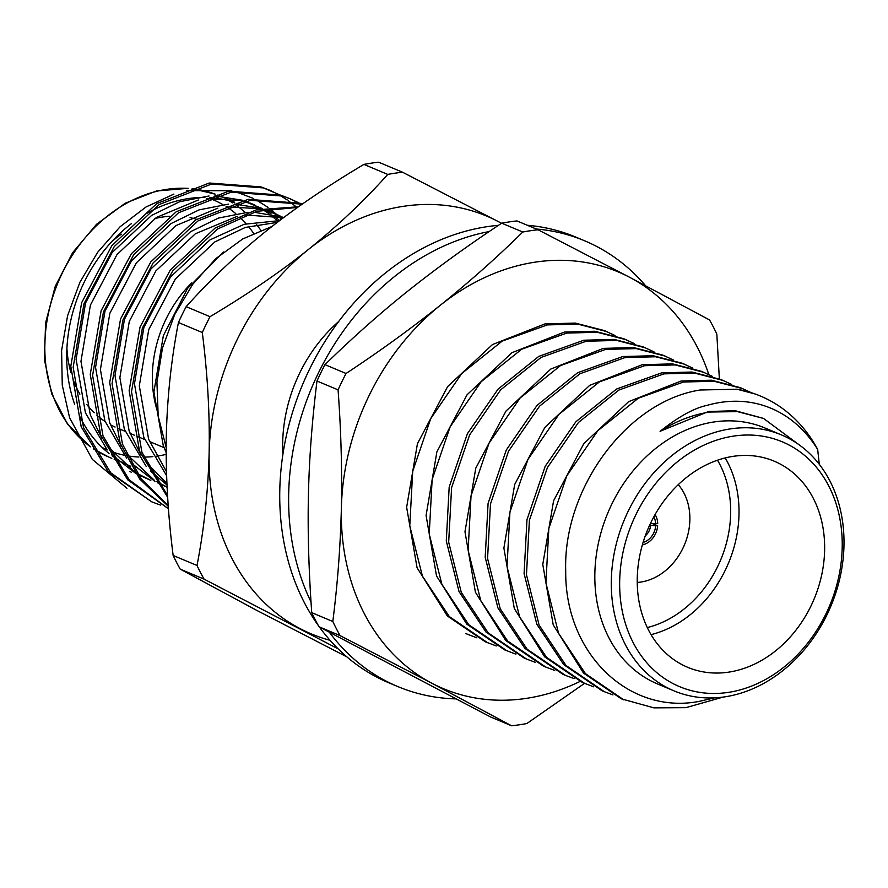 <?xml version="1.0" encoding="UTF-8"?>
<svg xmlns="http://www.w3.org/2000/svg" width="888" height="888" viewBox="0 0 888 888"><rect width="100%" height="100%" fill="white"/><g stroke="black" fill="none" stroke-linecap="round" stroke-linejoin="round"><path stroke-width="1.33" d="M329.526 632.456A241.669 194.916 112.8 0 0 397.735 686.535L388.844 682.805A241.669 194.916 -67.2 0 1 319.325 626.928M318.37 625.607A241.669 194.916 -67.2 0 1 279.798 489.799A241.669 194.916 -67.2 0 1 498.468 225.33M489.199 231.546A241.669 194.916 112.8 0 0 288.689 493.528A241.669 194.916 112.8 0 0 311 601.875M397.735 686.535A241.669 194.916 112.8 0 0 455.455 698.878M527.35 225.275A241.669 194.916 -67.2 0 1 575.812 237.096L584.704 240.826A241.669 194.916 112.8 0 0 536.241 229.004M645.565 285.692A241.669 194.916 112.8 0 0 584.704 240.826M476.823 637.795L465.767 633.566M496.27 645.953L485.214 641.724L447.352 615.983L417.071 567.765L406.637 507.292L417.438 443.689L447.652 386.569L492.496 344.533L544.966 323.909L575.258 323.088L604.317 330.558L615.062 335.531M487.579 642.712L449.306 616.561L422.411 576.112L409.768 525.84L412.698 471.328L430.724 418.614L461.738 373.548L502.153 341.114L547.319 324.908L577.888 324.131L606.682 331.568M515.85 654.145L504.673 649.883L466.799 624.142L436.519 575.924L426.085 515.451L436.885 451.848L467.099 394.727L511.943 352.691L564.413 332.068L594.705 331.246L623.765 338.728L634.543 343.7M507.026 650.871L468.764 624.719L441.858 584.271L429.226 533.999L432.145 479.487L450.172 426.773L481.185 381.707L521.6 349.273L566.777 333.067L597.346 332.29L626.129 339.727M524.12 658.03L485.925 631.967L459.029 591.608L446.287 540.959L449.184 487.001L467.377 433.721L498.079 389.111L538.761 356.399L583.86 340.226L614.152 339.405L643.212 346.886L653.968 351.848M535.164 662.27L526.484 659.029L488.211 632.878L461.305 592.429L448.673 542.157L451.592 487.645L469.619 434.931L500.643 389.865L541.047 357.431L586.224 341.225L616.794 340.448L645.587 347.885M554.745 670.473L543.567 666.2L505.705 640.459L475.424 592.24L464.979 531.768L475.779 468.165L506.005 411.044L550.849 369.008L603.307 348.385L633.61 347.563L662.659 355.045L673.448 360.017M545.931 667.188L507.659 641.036L480.752 600.588L468.12 550.316L471.04 495.804L489.077 443.09L520.091 398.024L560.495 365.59L605.672 349.384L636.241 348.607L665.034 356.044M563.014 674.347L524.819 648.284L497.924 607.925L485.192 557.276L488.089 503.318L506.271 450.038L536.985 405.428L577.655 372.716L622.754 356.554L653.057 355.722L682.106 363.203L692.862 368.165M574.07 678.587L565.379 675.346L527.106 649.195L500.21 608.746L487.568 558.474L490.487 503.962L508.524 451.248L539.538 406.182L579.953 373.748L625.119 357.542L655.688 356.765L684.481 364.202M593.65 686.79L582.461 682.517L544.599 656.776L514.319 608.558L503.885 548.085L514.685 484.482L544.899 427.361L589.743 385.325L642.213 364.713L672.505 363.88L701.553 371.362L712.343 376.334M584.826 683.505L546.553 657.353L519.658 616.905L507.015 566.633L509.934 512.121L527.971 459.407L558.985 414.341L599.4 381.907L644.566 365.701L675.135 364.924L703.929 372.361M601.92 690.664L563.725 664.601L536.829 624.242L524.087 573.593L526.984 519.635L545.165 466.355L575.879 421.745L616.561 389.033L661.66 372.871L691.952 372.039L721 379.52L731.756 384.482M612.964 694.904L604.273 691.663L566.011 665.512L539.105 625.063L526.473 574.791L529.392 520.279L547.419 467.565L578.432 422.499L618.847 390.065L664.024 373.859L694.594 373.082L723.376 380.519M723.11 697.091L685.891 707.658L653.912 707.858L621.367 698.834L583.505 673.093L553.224 624.886L542.779 564.402L553.579 500.799L583.793 443.678L628.649 401.642L681.107 381.03L711.399 380.197L740.459 387.679L751.304 392.685M623.731 699.822L585.458 673.67L558.552 633.222L545.92 582.95L548.84 528.438L566.866 475.724L597.879 430.658L638.294 398.224L683.471 382.018L714.041 381.241L742.834 388.678M653.801 516.883A16.317 13.154 -67.2 0 1 655.677 523.765L657.708 523.465A18.726 15.107 112.8 0 0 655.067 514.596M652.181 523.498L657.653 525.796A18.726 15.107 112.8 0 1 642.623 544.844L642.401 544.744M637.251 582.439A57.087 46.043 112.8 0 0 640.77 582.062A57.087 46.043 112.8 0 0 685.27 542.801A57.087 46.043 112.8 0 0 678.265 484.648M733.388 456.31A111.766 90.154 112.8 0 0 640.215 553.435A111.766 90.154 112.8 0 0 687.701 667.31A111.766 90.154 112.8 0 0 728.493 672.172A111.766 90.154 112.8 0 0 821.666 575.058A111.766 90.154 112.8 0 0 774.181 461.172A111.766 90.154 112.8 0 0 733.388 456.31M728.038 692.429A132.745 107.071 112.8 0 0 842.19 547.852A132.745 107.071 112.8 0 0 733.854 436.064A132.745 107.071 112.8 0 0 619.691 580.641A132.745 107.071 112.8 0 0 728.038 692.429M730.691 428.849A138.783 111.944 -67.2 0 1 781.34 434.876A138.783 111.944 -67.2 0 1 840.303 576.29A138.783 111.944 -67.2 0 1 724.608 696.88A138.783 111.944 -67.2 0 1 673.959 690.842A138.783 111.944 -67.2 0 1 614.995 549.439A138.783 111.944 -67.2 0 1 730.691 428.849M781.34 434.876L764.868 427.972A138.783 111.944 112.8 0 0 714.218 421.933A138.783 111.944 112.8 0 0 598.534 542.524A138.783 111.944 112.8 0 0 657.497 683.938L673.959 690.842M800.843 446.087L763.547 418.448L737.495 411.621L709.889 412.032C692.651 414.629 676.057 421.056 660.084 431.302C678.465 416.75 694.094 408.103 706.97 405.383C751.514 392.685 792.984 409.723 817.67 449.439L817.648 449.35A166.5 134.299 112.8 0 0 760.483 396.07A166.5 134.299 112.8 0 0 737.051 389.221L700.232 389.999C627.006 401.198 562.981 488.633 565.712 570.873C564.757 653.979 629.348 715.095 699.389 701.342L714.474 697.868M501.498 223.31A226.562 182.739 112.8 0 0 498.246 221.545A226.562 182.739 112.8 0 0 308.369 249.517C337.895 225.696 364.358 200.655 387.756 174.414A256.665 207.026 -67.2 0 1 402.541 172.228L378.688 162.215A256.665 207.026 112.8 0 0 371.295 163.159A256.665 207.026 112.8 0 0 363.891 164.402C326.107 186.935 293.329 209.324 265.556 231.557C236.03 255.389 209.568 280.419 186.169 306.671A256.665 207.026 112.8 0 0 178.433 322.522C171.373 358.896 167.333 396.392 166.322 435.02C165.601 474.192 167.888 514.341 173.149 555.466A256.665 207.026 112.8 0 0 180.209 569.13L256.954 610.489L346.864 656.865M191.642 282.95A111.766 90.154 112.8 0 0 157.687 412.287M70.885 372.461A111.766 90.154 -67.2 0 1 66.922 348.396M111.655 241.758A111.766 90.154 -67.2 0 1 121.256 234.177M154.701 218.603A111.766 90.154 -67.2 0 1 169.519 216.284M190.065 217.649A111.766 90.154 -67.2 0 1 196.603 219.303M123.044 463.048L130.747 466.278A141.836 114.397 -67.2 0 1 121.8 461.938M113.831 456.998A141.836 114.397 -67.2 0 1 112.143 455.799M109.035 453.457A141.836 114.397 -67.2 0 1 79.909 416.727M74.659 404.229A141.836 114.397 -67.2 0 1 74.57 403.973A141.836 114.397 -67.2 0 1 131.346 223.687M131.302 472.194L129.681 471.495L131.302 472.194M126.962 488.3L92.33 459.396L69.619 417.837L62.26 385.137L61.605 350.505L67.599 315.673L79.865 282.362L97.702 252.214L120.146 226.695L145.998 207.004L173.915 194.084M297.602 207.415L256.854 211.311L217.493 229.049L172.616 271.04L142.358 328.138L131.513 391.741L141.902 452.225L167.554 495.571M298.523 206.76L256.199 209.868L215.129 228.049L170.252 270.041L140.004 327.15L129.149 390.742L139.538 451.237L167.666 497.28M302.198 204.173L250.394 200.344L198.035 220.89L153.169 262.87L122.91 319.98L112.066 383.583L122.455 444.067L141.07 478.721L168.221 505.616M302.364 204.051L300.044 203.252L248.152 199.334L195.682 219.891L150.805 261.882L120.546 318.992L109.701 382.584L120.091 443.079L139.627 478.954L168.276 506.304M103.008 435.908L129.16 479.809L168.465 508.802L127.717 479.842L100.644 434.92L90.254 374.425L101.099 310.833L131.357 253.724L176.235 211.733L228.704 191.175L280.597 195.094L290.298 198.834L282.961 196.082L231.058 192.163L178.588 212.732L133.722 254.712L103.463 311.821L92.607 375.424L103.008 435.908M279.232 194.65L263.503 187.923L211.61 184.005L159.141 204.562L114.275 246.553L84.016 303.663L73.16 367.255L83.55 427.75L110.778 472.827L151.759 501.842L160.451 505.072M270.851 190.676L261.15 186.935L209.246 183.017L156.776 203.574L111.91 245.565L81.652 302.675L70.796 366.267L81.197 426.762L108.414 471.839L151.759 501.842M301.742 204.495L299.811 203.419M298.679 202.808L290.298 198.834M301.432 204.706L298.579 203.052M297.458 202.42L289.122 198.346M295.748 206.471L288.167 200.599M287.09 199.844L279.132 194.894M278 194.261L269.675 190.187M817.67 449.439L819.302 464.357M272.039 226.44L242.768 238.928L215.851 258.597L192.729 284.315L174.636 314.663L162.493 347.963L156.932 382.406L158.197 416.161L166.156 447.43M279.698 220.557L273.349 215.484M271.14 213.919L264.125 209.557M262.16 208.491L244.555 201.421M241.436 200.599L206.582 198.657M198.368 200L156.488 217.427L116.994 254.579L90.41 305.084L80.963 361.327L90.287 414.818L102.009 438.439M107.115 445.843L134.532 471.739M137.451 473.57L150.805 480.375L138.217 474.703M283.516 217.682L274.314 213.198L264.002 209.579M260.883 208.758L226.04 206.815M217.826 208.158L175.935 225.585L136.441 262.737L109.857 313.242L100.411 369.486L109.735 422.977L121.456 446.597M126.562 454.001L153.979 479.897M156.899 481.729L167.088 487.146M283.439 217.738L245.488 214.974M237.274 216.317L195.393 233.755L155.888 270.896L129.304 321.401L119.869 377.644L129.182 431.135L140.903 454.756M146.009 462.16L166.911 483.427M277.311 222.366L245.388 227.417L214.841 241.913L175.347 279.065L148.762 329.559L139.316 385.803L148.64 439.294L166.467 471.65M276.978 220.435L270.651 215.074M268.487 213.442L263.081 209.779M261.261 208.669L245.465 201.232M242.757 200.311L214.929 195.859M209.024 195.982L179.631 201.731L151.626 215.396L112.132 252.547L85.548 303.041L76.102 359.285L85.426 412.776L107.215 449.983M111.533 454.7L135.553 473.26M282.872 218.159L281.23 217.138M278.932 215.806L264.913 209.39M262.215 208.48L234.377 204.018A141.836 114.397 112.8 0 0 234.377 204.018M228.471 204.14L199.079 209.89L171.073 223.554L131.579 260.706L104.995 311.2L95.549 367.443L104.873 420.934L126.662 458.141M130.98 462.859L155 481.418M157.664 482.861L167.088 487.212M283.905 217.394L253.824 212.177M247.919 212.299L218.526 218.048L190.532 231.713L151.027 268.864L124.442 319.358L115.007 375.602L124.32 429.093L146.12 466.3M150.427 471.017L166.977 484.959M279.631 220.601L244.178 224.287L209.979 239.871L170.485 277.023L143.889 327.517L134.454 383.76L143.778 437.251L166.6 475.635M223.554 252.026L187.601 288.345L163.348 335.675L153.902 391.919L163.226 445.41L166.145 452.591M186.813 190.62L231.812 190.72M235.264 191.564L253.746 198.579M255.733 199.611L268.076 207.415M269.564 208.547L275.924 213.886M276.634 214.552L277.556 215.418M278.71 216.528L281.385 219.281M146.52 213.553A141.836 114.397 -67.2 0 1 204.906 197.413M209.59 197.58A141.836 114.397 -67.2 0 1 234.321 202.364M236.93 203.285A141.836 114.397 -67.2 0 1 240.482 204.684L237.052 203.252M115.085 427.061A111.766 90.154 -67.2 0 1 110.401 424.719M105.095 421.511A111.766 90.154 -67.2 0 1 96.87 415.207M94.183 412.709A111.766 90.154 -67.2 0 1 86.924 404.639M79.887 394.161A111.766 90.154 -67.2 0 1 73.604 380.741M338.572 321.623A138.783 111.944 112.8 0 0 282.906 454.323M338.161 648.884L204.074 579.143A256.665 207.026 -67.2 0 1 197.014 565.478C204.029 529.514 208.07 492.019 209.135 452.98C209.868 414.252 207.592 374.103 202.298 332.523A256.665 207.026 -67.2 0 1 210.023 316.683C247.808 294.139 280.597 271.761 308.369 249.517A226.562 182.739 112.8 0 0 209.135 452.98A226.562 182.739 112.8 0 0 299.767 628.46A226.562 182.739 112.8 0 0 330.059 640.326M660.084 431.302L708.602 411.499L735.286 410.733L763.558 418.426M737.051 389.221L755.255 394.039M725.185 457.931A111.766 90.154 -67.2 0 1 651.071 634.631M647.297 627.55A105.728 85.281 112.8 0 0 717.493 460.206M649.594 525.296L657.653 525.796M655.633 526.096A16.317 13.154 -67.2 0 1 643.101 542.39M642.623 544.844L642.646 543.911M655.677 523.765L650.515 523.332M645.299 535.786A12.687 10.234 112.8 0 0 650.604 525.718M402.541 172.228L501.542 223.277M363.891 164.402L387.756 174.414M210.023 316.683L186.169 306.671M178.433 322.522L202.298 332.523M197.014 565.478L173.149 555.466M180.209 569.13L204.074 579.143M340.104 635.619L319.025 626.773A255.822 206.338 -67.2 0 1 315.251 619.813A255.822 206.338 -67.2 0 1 311.732 612.653L332.811 621.5A255.822 206.338 -67.2 0 0 336.341 628.649A255.822 206.338 -67.2 0 0 340.104 635.619L431.768 683.183A225.963 182.262 112.8 0 0 579.997 681.451M316.983 381.019A255.822 206.338 -67.2 0 1 324.964 364.646L346.054 373.493A255.822 206.338 -67.2 0 0 338.073 389.865L316.983 381.019C312.11 420.357 309.257 458.141 308.436 494.35C307.614 530.569 308.713 569.996 311.732 612.653M338.073 389.865C341.048 430.336 342.146 469.763 341.369 508.169A225.963 182.262 112.8 0 0 364.258 613.53A225.963 182.262 112.8 0 0 431.768 683.183L511.577 725.785A255.822 206.338 -67.2 0 0 526.85 723.531L584.515 683.372M708.835 374.57A225.963 182.262 112.8 0 0 629.725 277.345L709.534 319.935A255.822 206.338 -67.2 0 1 713.297 326.895A255.822 206.338 -67.2 0 1 716.827 334.055L719.358 378.843M522.788 232.023L501.698 223.177A255.822 206.338 -67.2 0 1 516.971 220.923L538.061 229.77A255.822 206.338 -67.2 0 0 522.788 232.023C497.003 257.387 469.519 281.796 440.348 305.239C410.955 328.66 379.52 351.415 346.054 373.493M319.025 626.773L490.498 716.938L511.577 725.785M538.061 229.77L629.725 277.345A225.963 182.262 112.8 0 0 440.348 305.239A225.963 182.262 -67.2 0 0 341.369 508.169C340.415 546.497 337.562 584.271 332.811 621.5M501.698 223.177C467.954 245.454 436.519 268.209 407.414 291.431C379.775 313.542 352.303 337.951 324.964 364.646M187.856 188.4A141.836 114.397 112.8 0 0 73.138 253.957A141.836 114.397 112.8 0 0 52.681 394.783A141.836 114.397 112.8 0 0 90.354 446.697M93.307 448.751A141.836 114.397 112.8 0 0 108.858 457.087L93.351 448.817M166.156 454.379A135.797 109.524 -67.2 0 1 156.377 456.199M152.903 456.61A135.797 109.524 -67.2 0 1 143.812 457.109M138.905 457.02A135.797 109.524 -67.2 0 1 128.016 455.899M124.209 455.2A135.797 109.524 -67.2 0 1 111.766 451.659M107.037 449.772A135.797 109.524 -67.2 0 1 102.153 447.485M260.795 230.269A141.836 114.397 112.8 0 0 256.521 224.52M245.21 212.476A141.836 114.397 112.8 0 0 237.307 206.06M232.601 202.853A141.836 114.397 112.8 0 0 229.237 200.799M218.592 195.504A141.836 114.397 112.8 0 0 217.593 195.094L234.687 202.264M192.319 188.689L215.129 194.128A141.836 114.397 112.8 0 0 192.119 188.756M209.524 198.335A135.797 109.524 -67.2 0 1 222.833 204.584M226.429 206.771A135.797 109.524 -67.2 0 1 235.808 213.642M239.838 217.216A135.797 109.524 -67.2 0 1 246.165 223.754M248.474 226.484A135.797 109.524 -67.2 0 1 253.602 233.333M524.12 658.041L526.484 659.029M563.014 674.358L565.379 675.346M601.92 690.675L604.284 691.663M90.41 446.808L67.51 424.042L51.715 393.884L44.4 359.629L45.588 322.899L55.234 286.369L72.638 252.68L96.537 224.298L125.175 203.252L156.454 190.987L188.134 188.312M118.182 461.005L114.163 459.318M111.799 458.33L108.858 457.087M254.867 205.039L250.005 202.997M274.314 213.198L269.453 211.155M164.091 447.663L149.495 441.536M144.633 439.493L136.907 436.252M134.543 435.264L130.048 433.377M125.186 431.335L117.46 428.094M759.906 395.837L760.483 396.07"/></g></svg>
